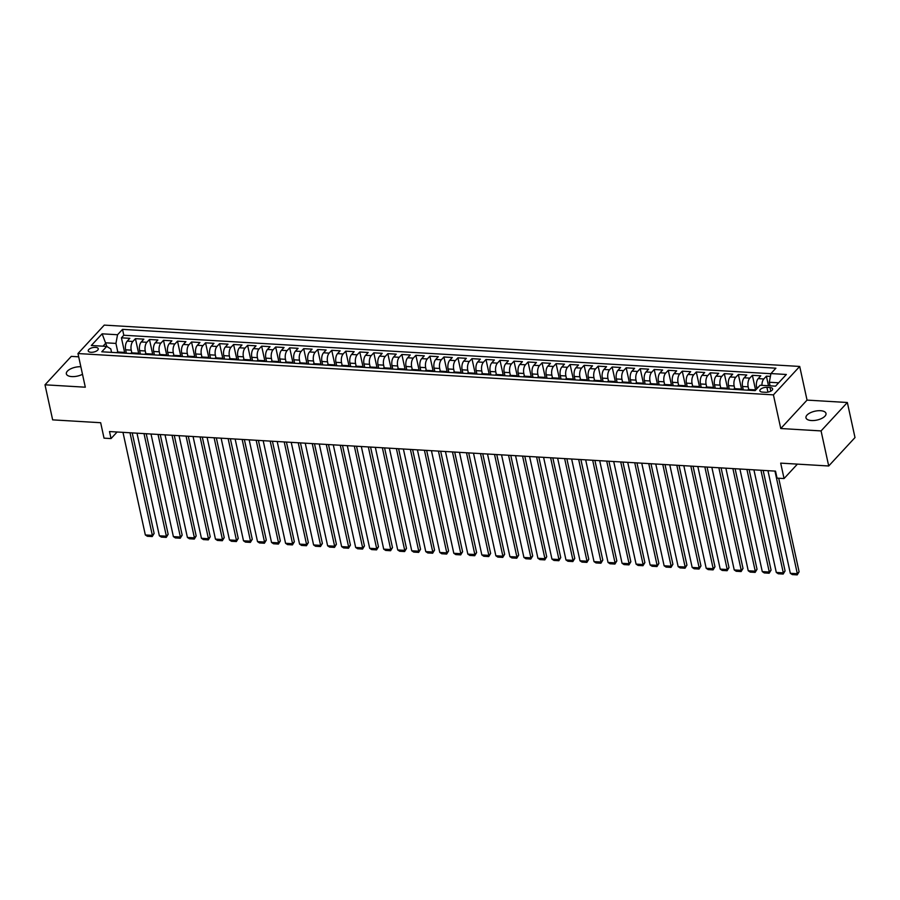<?xml version="1.0" encoding="UTF-8"?>
<svg xmlns="http://www.w3.org/2000/svg" width="900" height="900" viewBox="0 0 900 900"><rect width="100%" height="100%" fill="white"/><g stroke="black" fill="none" stroke-linecap="round" stroke-linejoin="round"><path stroke-width="1.35" d="M80.854 366.75A10.249 4.545 -12.3 0 0 70.672 368.854A10.249 4.545 -12.3 0 0 66.352 373.86A10.249 4.545 -12.3 0 0 71.82 376.594A10.249 4.545 -12.3 0 0 82.496 374.287M811.44 420.536A10.249 4.545 -12.3 0 0 821.655 418.466A10.249 4.545 -12.3 0 0 825.998 413.438A10.249 4.545 -12.3 0 0 820.53 410.704A10.249 4.545 -12.3 0 0 810.315 412.785A10.249 4.545 -12.3 0 0 805.972 417.814A10.249 4.545 -12.3 0 0 811.44 420.536M90.968 352.282A5.119 2.272 -12.3 0 0 96.075 351.248A5.119 2.272 -12.3 0 0 98.246 348.739A5.119 2.272 -12.3 0 0 95.513 347.366A5.119 2.272 -12.3 0 0 90.405 348.412A5.119 2.272 -12.3 0 0 88.234 350.921A5.119 2.272 -12.3 0 0 90.968 352.282M78.683 356.816L71.291 356.377L45 384.806L52.65 419.861L100.665 422.719L104.029 438.154L111.038 438.57L117.112 432M799.706 366.446L104.254 325.114L77.974 353.543L773.415 394.864L799.706 366.446L807.041 400.106L780.761 428.524L821.07 430.92L847.35 402.502L807.041 400.106M847.35 402.502L855 437.558L828.709 465.986L780.694 463.129L784.058 478.553L797.4 464.119M821.07 430.92L828.709 465.986M770.4 376.391L766.395 376.155L768.488 385.74M756.889 388.744L756.574 387.304A6.401 3.071 -86.6 0 1 758.194 378.619L760.781 375.817L752.377 375.322L755.606 390.139M743.299 389.914L742.556 386.471A6.401 3.071 93.4 0 1 744.176 377.786L746.764 374.985L738.349 374.49L741.623 389.464M729.281 389.081L728.528 385.639A6.401 3.071 93.4 0 1 730.148 376.954L732.746 374.152L724.331 373.646L727.594 388.631M715.264 388.249L714.51 384.806A6.401 3.071 93.4 0 1 716.13 376.121L718.717 373.32L710.314 372.814L713.576 387.799M701.235 387.416L700.492 383.974A6.401 3.071 93.4 0 1 702.113 375.289L704.7 372.488L696.285 371.981L699.559 386.966M687.217 386.584L686.464 383.141A6.401 3.071 93.4 0 1 688.084 374.456L690.683 371.655L682.268 371.149L685.53 386.134M673.2 385.751L672.446 382.309A6.401 3.071 93.4 0 1 674.066 373.624L676.654 370.822L668.25 370.316L671.512 385.301M659.171 384.919L658.429 381.476A6.401 3.071 93.4 0 1 660.049 372.791L662.636 369.99L654.221 369.484L657.495 384.469M645.154 384.086L644.4 380.644A6.401 3.071 93.4 0 1 646.02 371.959L648.619 369.157L640.204 368.651L643.466 383.636M631.136 383.243L630.383 379.811A6.401 3.071 93.4 0 1 632.002 371.126L634.601 368.325L626.186 367.819L629.449 382.804M617.119 382.41L616.365 378.968A6.401 3.071 93.4 0 1 617.985 370.294L620.572 367.481L612.158 366.986L615.431 381.971M603.09 381.577L602.347 378.135A6.401 3.071 93.4 0 1 603.956 369.461L606.555 366.649L598.14 366.154L601.403 381.139M589.072 380.745L588.319 377.303A6.401 3.071 93.4 0 1 589.939 368.629L592.538 365.816L584.123 365.321L587.385 380.306M575.055 379.912L574.301 376.47A6.401 3.071 93.4 0 1 575.921 367.785L578.509 364.984L570.094 364.489L573.368 379.474M561.026 379.08L560.284 375.637A6.401 3.071 93.4 0 1 561.892 366.952L564.491 364.151L556.076 363.656L559.35 378.641M547.009 378.248L546.255 374.805A6.401 3.071 93.4 0 1 547.875 366.12L550.474 363.319L542.059 362.824L545.321 377.809M532.991 377.415L532.238 373.973A6.401 3.071 93.4 0 1 533.858 365.287L536.445 362.486L528.03 361.991L531.304 376.965M518.962 376.582L518.22 373.14A6.401 3.071 93.4 0 1 519.829 364.455L522.428 361.654L514.012 361.159L517.286 376.132M504.945 375.75L504.191 372.308A6.401 3.071 93.4 0 1 505.811 363.623L508.41 360.821L499.995 360.326L503.257 375.3M490.928 374.918L490.174 371.475A6.401 3.071 93.4 0 1 491.794 362.79L494.381 359.989L485.978 359.483L489.24 374.468M476.899 374.085L476.156 370.642A6.401 3.071 93.4 0 1 477.765 361.957L480.364 359.156L471.949 358.65L475.223 373.635M462.881 373.252L462.127 369.81A6.401 3.071 93.4 0 1 463.748 361.125L466.346 358.324L457.931 357.817L461.194 372.803M448.864 372.42L448.11 368.978A6.401 3.071 93.4 0 1 449.73 360.293L452.317 357.491L443.914 356.985L447.176 371.97M434.835 371.588L434.093 368.145A6.401 3.071 93.4 0 1 435.713 359.46L438.3 356.659L429.885 356.152L433.159 371.137M420.817 370.755L420.064 367.312A6.401 3.071 93.4 0 1 421.684 358.627L424.282 355.826L415.868 355.32L419.13 370.305M406.8 369.911L406.046 366.48A6.401 3.071 93.4 0 1 407.666 357.795L410.254 354.994L401.85 354.488L405.113 369.473M392.771 369.079L392.029 365.647A6.401 3.071 93.4 0 1 393.649 356.963L396.236 354.15L387.821 353.655L391.095 368.64M378.754 368.246L378 364.804A6.401 3.071 93.4 0 1 379.62 356.13L382.219 353.317L373.804 352.822L377.066 367.808M364.736 367.414L363.983 363.971A6.401 3.071 93.4 0 1 365.603 355.298L368.19 352.485L359.786 351.99L363.049 366.975M350.707 366.581L349.965 363.139A6.401 3.071 93.4 0 1 351.585 354.465L354.173 351.652L345.757 351.157L349.031 366.142M336.69 365.749L335.936 362.306A6.401 3.071 93.4 0 1 337.556 353.621L340.155 350.82L331.74 350.325L335.002 365.31M322.673 364.916L321.919 361.474A6.401 3.071 93.4 0 1 323.539 352.789L326.126 349.988L317.723 349.493L320.985 364.478M308.644 364.084L307.901 360.641A6.401 3.071 93.4 0 1 309.521 351.956L312.109 349.155L303.694 348.66L306.968 363.645M294.626 363.251L293.873 359.809A6.401 3.071 93.4 0 1 295.493 351.124L298.091 348.322L289.676 347.827L292.939 362.801M280.609 362.419L279.855 358.976A6.401 3.071 93.4 0 1 281.475 350.291L284.062 347.49L275.659 346.995L278.921 361.969M266.58 361.586L265.838 358.144A6.401 3.071 93.4 0 1 267.457 349.459L270.045 346.657L261.63 346.151L264.904 361.136M252.562 360.754L251.809 357.311A6.401 3.071 93.4 0 1 253.429 348.626L256.028 345.825L247.612 345.319L250.875 360.304M238.545 359.921L237.791 356.479A6.401 3.071 93.4 0 1 239.411 347.794L242.01 344.993L233.595 344.486L236.857 359.471M224.528 359.089L223.774 355.646A6.401 3.071 93.4 0 1 225.394 346.961L227.981 344.16L219.566 343.654L222.84 358.639M210.499 358.256L209.756 354.814A6.401 3.071 93.4 0 1 211.365 346.129L213.964 343.327L205.549 342.821L208.811 357.806M196.481 357.424L195.727 353.981A6.401 3.071 93.4 0 1 197.347 345.296L199.946 342.495L191.531 341.989L194.794 356.974M182.464 356.591L181.71 353.149A6.401 3.071 93.4 0 1 183.33 344.464L185.917 341.662L177.502 341.156L180.776 356.141M168.435 355.748L167.692 352.316A6.401 3.071 93.4 0 1 169.301 343.631L171.9 340.83L163.485 340.324L166.759 355.309M154.417 354.915L153.664 351.473A6.401 3.071 93.4 0 1 155.284 342.799L157.882 339.986L149.468 339.491L152.73 354.476M140.4 354.082L139.646 350.64A6.401 3.071 93.4 0 1 141.266 341.966L143.854 339.154L135.439 338.659L138.713 353.644M784.058 478.553L777.049 478.136L775.519 471.127L109.508 431.55L111.038 438.57M769.995 387.529L766.913 387.349A4.961 2.205 -12.3 0 0 761.962 388.35A4.961 2.205 -12.3 0 0 759.859 390.78A4.961 2.205 -12.3 0 0 762.502 392.108L765.596 392.287A4.961 2.205 -12.3 0 0 770.546 391.286A4.961 2.205 -12.3 0 0 772.639 388.856A4.961 2.205 -12.3 0 0 769.995 387.529L770.783 391.162M111.555 352.373L110.812 348.952L106.751 346.41L101.779 351.787L755.156 390.623L760.129 385.245L775.553 386.156L786.352 374.479L770.929 373.567L775.901 368.19L122.524 329.366L117.54 334.744L115.931 343.418L106.11 342.832L103.005 346.196M106.751 346.41L91.328 345.499L102.127 333.821L117.54 334.744M131.828 352.856L131.231 350.145A6.401 3.071 -86.6 0 1 132.851 341.46L135.439 338.659M126.371 353.25L125.629 349.808L131.231 350.145M145.845 353.689L145.249 350.978A6.401 3.071 -86.6 0 1 146.869 342.293L149.468 339.491M159.862 354.521L159.278 351.81A6.401 3.071 -86.6 0 1 160.898 343.125L163.485 340.324M173.891 355.354L173.295 352.642A6.401 3.071 -86.6 0 1 174.915 343.957L177.502 341.156M187.909 356.197L187.312 353.475A6.401 3.071 -86.6 0 1 188.933 344.79L191.531 341.989M201.926 357.03L201.341 354.308A6.401 3.071 -86.6 0 1 202.961 345.623L205.549 342.821M215.955 357.863L215.359 355.14A6.401 3.071 -86.6 0 1 216.979 346.466L219.566 343.654M229.972 358.695L229.376 355.973A6.401 3.071 -86.6 0 1 230.996 347.299L233.595 344.486M243.99 359.527L243.405 356.805A6.401 3.071 -86.6 0 1 245.025 348.131L247.612 345.319M258.019 360.36L257.423 357.649A6.401 3.071 -86.6 0 1 259.043 348.964L261.63 346.151M272.036 361.192L271.44 358.481A6.401 3.071 -86.6 0 1 273.06 349.796L275.659 346.995M286.054 362.025L285.469 359.314A6.401 3.071 -86.6 0 1 287.089 350.629L289.676 347.827M300.082 362.858L299.486 360.146A6.401 3.071 -86.6 0 1 301.106 351.461L303.694 348.66M314.1 363.69L313.504 360.979A6.401 3.071 -86.6 0 1 315.124 352.294L317.723 349.493M328.118 364.522L327.532 361.811A6.401 3.071 -86.6 0 1 329.141 353.126L331.74 350.325M342.146 365.355L341.55 362.644A6.401 3.071 -86.6 0 1 343.17 353.959L345.757 351.157M356.164 366.188L355.567 363.476A6.401 3.071 -86.6 0 1 357.188 354.791L359.786 351.99M370.181 367.02L369.596 364.309A6.401 3.071 -86.6 0 1 371.205 355.624L373.804 352.822M384.21 367.853L383.614 365.141A6.401 3.071 -86.6 0 1 385.234 356.456L387.821 353.655M398.228 368.685L397.631 365.974A6.401 3.071 -86.6 0 1 399.251 357.289L401.85 354.488M412.245 369.529L411.66 366.806A6.401 3.071 -86.6 0 1 413.269 358.121L415.868 355.32M426.262 370.361L425.678 367.639A6.401 3.071 -86.6 0 1 427.298 358.954L429.885 356.152M440.291 371.194L439.695 368.471A6.401 3.071 -86.6 0 1 441.315 359.798L443.914 356.985M454.309 372.026L453.713 369.304A6.401 3.071 -86.6 0 1 455.332 360.63L457.931 357.817M468.326 372.859L467.741 370.136A6.401 3.071 -86.6 0 1 469.361 361.463L471.949 358.65M482.355 373.691L481.759 370.969A6.401 3.071 -86.6 0 1 483.379 362.295L485.978 359.483M496.373 374.524L495.776 371.812A6.401 3.071 -86.6 0 1 497.396 363.127L499.995 360.326M510.39 375.356L509.805 372.645A6.401 3.071 -86.6 0 1 511.425 363.96L514.012 361.159M524.419 376.189L523.822 373.478A6.401 3.071 -86.6 0 1 525.442 364.793L528.03 361.991M538.436 377.021L537.84 374.31A6.401 3.071 -86.6 0 1 539.46 365.625L542.059 362.824M552.454 377.854L551.869 375.142A6.401 3.071 -86.6 0 1 553.489 366.457L556.076 363.656M566.483 378.686L565.886 375.975A6.401 3.071 -86.6 0 1 567.506 367.29L570.094 364.489M580.5 379.519L579.904 376.808A6.401 3.071 -86.6 0 1 581.524 368.123L584.123 365.321M594.518 380.351L593.933 377.64A6.401 3.071 -86.6 0 1 595.553 368.955L598.14 366.154M608.546 381.184L607.95 378.473A6.401 3.071 -86.6 0 1 609.57 369.787L612.158 366.986M622.564 382.016L621.967 379.305A6.401 3.071 -86.6 0 1 623.587 370.62L626.186 367.819M636.581 382.849L635.996 380.137A6.401 3.071 -86.6 0 1 637.616 371.452L640.204 368.651M650.61 383.692L650.014 380.97A6.401 3.071 -86.6 0 1 651.634 372.285L654.221 369.484M664.627 384.525L664.031 381.803A6.401 3.071 -86.6 0 1 665.651 373.118L668.25 370.316M678.645 385.358L678.06 382.635A6.401 3.071 -86.6 0 1 679.68 373.961L682.268 371.149M692.674 386.19L692.077 383.468A6.401 3.071 -86.6 0 1 693.697 374.794L696.285 371.981M706.691 387.022L706.095 384.3A6.401 3.071 -86.6 0 1 707.715 375.626L710.314 372.814M720.709 387.855L720.124 385.144A6.401 3.071 -86.6 0 1 721.732 376.459L724.331 373.646M734.738 388.688L734.141 385.976A6.401 3.071 -86.6 0 1 735.761 377.291L738.349 374.49M748.755 389.52L748.159 386.809A6.401 3.071 -86.6 0 1 749.779 378.124L752.377 375.322M761.929 385.346A6.401 3.071 -86.6 0 1 763.796 378.956L766.395 376.155M770.906 373.702L123.806 335.25L121.421 337.826L124.695 352.811M125.629 349.808A6.401 3.071 93.4 0 1 127.237 341.134L129.836 338.321L121.421 337.826M747.529 390.161A6.401 3.071 -86.6 0 1 749.002 389.509L754.605 389.846A6.401 3.071 -86.6 0 1 755.528 390.218M753.131 390.499A6.401 3.071 -86.6 0 1 754.605 389.846M778.658 382.804L769.309 382.252L770.929 373.567M770.096 385.83L769.309 382.252M780.761 428.524L773.415 394.864M45 384.806L85.309 387.202L77.974 353.543M106.92 346.522L102.127 333.821M117.799 352.024L115.931 343.418M739.114 389.666A6.401 3.071 -86.6 0 1 740.587 389.014A6.401 3.071 -86.6 0 1 741.971 389.835M740.587 389.014L734.974 388.676A6.401 3.071 93.4 0 0 733.5 389.329M725.096 388.834A6.401 3.071 -86.6 0 1 726.559 388.181A6.401 3.071 -86.6 0 1 727.954 389.002M726.559 388.181L720.956 387.844A6.401 3.071 93.4 0 0 719.482 388.496M711.067 388.001A6.401 3.071 -86.6 0 1 712.541 387.349A6.401 3.071 -86.6 0 1 713.925 388.17M712.541 387.349L706.939 387.011A6.401 3.071 93.4 0 0 705.465 387.664M697.05 387.169A6.401 3.071 -86.6 0 1 698.524 386.516A6.401 3.071 -86.6 0 1 699.908 387.338M698.524 386.516L692.91 386.179A6.401 3.071 93.4 0 0 691.436 386.831M683.033 386.336A6.401 3.071 -86.6 0 1 684.495 385.684A6.401 3.071 -86.6 0 1 685.89 386.505M684.495 385.684L678.893 385.346A6.401 3.071 93.4 0 0 677.419 385.999M669.004 385.493A6.401 3.071 -86.6 0 1 670.477 384.851A6.401 3.071 -86.6 0 1 671.861 385.673M670.477 384.851L664.875 384.514A6.401 3.071 93.4 0 0 663.401 385.166M654.986 384.66A6.401 3.071 -86.6 0 1 656.46 384.019A6.401 3.071 -86.6 0 1 657.844 384.84M656.46 384.019L650.846 383.681A6.401 3.071 93.4 0 0 649.373 384.334M640.969 383.827A6.401 3.071 -86.6 0 1 642.431 383.186A6.401 3.071 -86.6 0 1 643.826 383.996M642.431 383.186L636.829 382.849A6.401 3.071 93.4 0 0 635.355 383.501M626.94 382.995A6.401 3.071 -86.6 0 1 628.414 382.354A6.401 3.071 -86.6 0 1 629.798 383.164M628.414 382.354L622.811 382.016A6.401 3.071 93.4 0 0 621.337 382.669M612.923 382.162A6.401 3.071 -86.6 0 1 614.396 381.51A6.401 3.071 -86.6 0 1 615.78 382.331M614.396 381.51L608.783 381.184A6.401 3.071 93.4 0 0 607.309 381.836M598.905 381.33A6.401 3.071 -86.6 0 1 600.379 380.678A6.401 3.071 -86.6 0 1 601.762 381.499M600.379 380.678L594.765 380.351A6.401 3.071 93.4 0 0 593.291 381.004M584.876 380.498A6.401 3.071 -86.6 0 1 586.35 379.845A6.401 3.071 -86.6 0 1 587.734 380.666M586.35 379.845L580.748 379.519A6.401 3.071 93.4 0 0 579.274 380.171M570.859 379.665A6.401 3.071 -86.6 0 1 572.332 379.012A6.401 3.071 -86.6 0 1 573.716 379.834M572.332 379.012L566.719 378.686A6.401 3.071 93.4 0 0 565.245 379.327M556.841 378.832A6.401 3.071 -86.6 0 1 558.315 378.18A6.401 3.071 -86.6 0 1 559.699 379.001M558.315 378.18L552.701 377.854A6.401 3.071 93.4 0 0 551.227 378.495M542.812 378A6.401 3.071 -86.6 0 1 544.286 377.348A6.401 3.071 -86.6 0 1 545.67 378.169M544.286 377.348L538.684 377.021A6.401 3.071 93.4 0 0 537.21 377.662M528.795 377.168A6.401 3.071 -86.6 0 1 530.269 376.515A6.401 3.071 -86.6 0 1 531.653 377.336M530.269 376.515L524.655 376.189A6.401 3.071 93.4 0 0 523.181 376.83M514.778 376.335A6.401 3.071 -86.6 0 1 516.251 375.683A6.401 3.071 -86.6 0 1 517.635 376.504M516.251 375.683L510.637 375.345A6.401 3.071 93.4 0 0 509.164 375.998M500.749 375.502A6.401 3.071 -86.6 0 1 502.223 374.85A6.401 3.071 -86.6 0 1 503.606 375.671M502.223 374.85L496.62 374.512A6.401 3.071 93.4 0 0 495.146 375.165M486.731 374.67A6.401 3.071 -86.6 0 1 488.205 374.017A6.401 3.071 -86.6 0 1 489.589 374.839M488.205 374.017L482.591 373.68A6.401 3.071 93.4 0 0 481.129 374.332M472.714 373.838A6.401 3.071 -86.6 0 1 474.188 373.185A6.401 3.071 -86.6 0 1 475.571 374.006M474.188 373.185L468.574 372.848A6.401 3.071 93.4 0 0 467.1 373.5M458.685 373.005A6.401 3.071 -86.6 0 1 460.159 372.353A6.401 3.071 -86.6 0 1 461.543 373.174M460.159 372.353L454.556 372.015A6.401 3.071 93.4 0 0 453.082 372.668M444.668 372.173A6.401 3.071 -86.6 0 1 446.141 371.52A6.401 3.071 -86.6 0 1 447.525 372.341M446.141 371.52L440.527 371.183A6.401 3.071 93.4 0 0 439.065 371.835M430.65 371.329A6.401 3.071 -86.6 0 1 432.124 370.688A6.401 3.071 -86.6 0 1 433.507 371.509M432.124 370.688L426.51 370.35A6.401 3.071 93.4 0 0 425.036 371.002M416.621 370.496A6.401 3.071 -86.6 0 1 418.095 369.855A6.401 3.071 -86.6 0 1 419.479 370.665M418.095 369.855L412.493 369.517A6.401 3.071 93.4 0 0 411.019 370.17M402.604 369.664A6.401 3.071 -86.6 0 1 404.077 369.022A6.401 3.071 -86.6 0 1 405.461 369.832M404.077 369.022L398.464 368.685A6.401 3.071 93.4 0 0 397.001 369.338M388.586 368.831A6.401 3.071 -86.6 0 1 390.06 368.19A6.401 3.071 -86.6 0 1 391.444 369M390.06 368.19L384.446 367.853A6.401 3.071 93.4 0 0 382.973 368.505M374.558 367.999A6.401 3.071 -86.6 0 1 376.031 367.346A6.401 3.071 -86.6 0 1 377.426 368.168M376.031 367.346L370.429 367.02A6.401 3.071 93.4 0 0 368.955 367.673M360.54 367.166A6.401 3.071 -86.6 0 1 362.014 366.514A6.401 3.071 -86.6 0 1 363.397 367.335M362.014 366.514L356.411 366.188A6.401 3.071 93.4 0 0 354.938 366.84M346.522 366.334A6.401 3.071 -86.6 0 1 347.996 365.681A6.401 3.071 -86.6 0 1 349.38 366.502M347.996 365.681L342.382 365.355A6.401 3.071 93.4 0 0 340.909 365.996M332.505 365.501A6.401 3.071 -86.6 0 1 333.968 364.849A6.401 3.071 -86.6 0 1 335.363 365.67M333.968 364.849L328.365 364.522A6.401 3.071 93.4 0 0 326.891 365.164M318.476 364.669A6.401 3.071 -86.6 0 1 319.95 364.016A6.401 3.071 -86.6 0 1 321.334 364.838M319.95 364.016L314.348 363.69A6.401 3.071 93.4 0 0 312.874 364.331M304.459 363.836A6.401 3.071 -86.6 0 1 305.933 363.184A6.401 3.071 -86.6 0 1 307.316 364.005M305.933 363.184L300.319 362.858A6.401 3.071 93.4 0 0 298.845 363.499M290.441 363.004A6.401 3.071 -86.6 0 1 291.904 362.351A6.401 3.071 -86.6 0 1 293.299 363.173M291.904 362.351L286.301 362.014A6.401 3.071 93.4 0 0 284.827 362.666M276.412 362.171A6.401 3.071 -86.6 0 1 277.886 361.519A6.401 3.071 -86.6 0 1 279.27 362.34M277.886 361.519L272.284 361.181A6.401 3.071 93.4 0 0 270.81 361.834M262.395 361.339A6.401 3.071 -86.6 0 1 263.869 360.686A6.401 3.071 -86.6 0 1 265.252 361.507M263.869 360.686L258.255 360.349A6.401 3.071 93.4 0 0 256.781 361.001M248.377 360.506A6.401 3.071 -86.6 0 1 249.84 359.854A6.401 3.071 -86.6 0 1 251.235 360.675M249.84 359.854L244.237 359.516A6.401 3.071 93.4 0 0 242.764 360.169M234.349 359.674A6.401 3.071 -86.6 0 1 235.822 359.021A6.401 3.071 -86.6 0 1 237.206 359.843M235.822 359.021L230.22 358.684A6.401 3.071 93.4 0 0 228.746 359.336M220.331 358.841A6.401 3.071 -86.6 0 1 221.805 358.189A6.401 3.071 -86.6 0 1 223.189 359.01M221.805 358.189L216.191 357.851A6.401 3.071 93.4 0 0 214.718 358.504M206.314 358.009A6.401 3.071 -86.6 0 1 207.787 357.356A6.401 3.071 -86.6 0 1 209.171 358.178M207.787 357.356L202.174 357.019A6.401 3.071 93.4 0 0 200.7 357.671M192.285 357.165A6.401 3.071 -86.6 0 1 193.759 356.524A6.401 3.071 -86.6 0 1 195.143 357.345M193.759 356.524L188.156 356.186A6.401 3.071 93.4 0 0 186.683 356.839M178.268 356.332A6.401 3.071 -86.6 0 1 179.741 355.691A6.401 3.071 -86.6 0 1 181.125 356.501M179.741 355.691L174.127 355.354A6.401 3.071 93.4 0 0 172.654 356.006M164.25 355.5A6.401 3.071 -86.6 0 1 165.724 354.859A6.401 3.071 -86.6 0 1 167.107 355.669M165.724 354.859L160.11 354.521A6.401 3.071 93.4 0 0 158.636 355.174M150.221 354.668A6.401 3.071 -86.6 0 1 151.695 354.026A6.401 3.071 -86.6 0 1 153.079 354.836M151.695 354.026L146.093 353.689A6.401 3.071 93.4 0 0 144.619 354.341M136.204 353.835A6.401 3.071 -86.6 0 1 137.678 353.183A6.401 3.071 -86.6 0 1 139.061 354.004M137.678 353.183L132.064 352.856A6.401 3.071 93.4 0 0 130.59 353.509M122.186 353.002A6.401 3.071 -86.6 0 1 123.66 352.35A6.401 3.071 -86.6 0 1 125.044 353.171M123.806 335.25L122.524 329.366M123.66 352.35L118.046 352.024A6.401 3.071 93.4 0 0 116.573 352.676M774.956 471.094L797.321 573.705L799.099 571.781L778.702 478.238M767.947 470.678L790.312 573.289L797.321 573.705L797.209 574.886L792.293 574.594L790.312 573.289M799.099 571.781L797.209 574.886M760.928 470.261L783.304 572.861L785.081 570.949L763.155 470.396M753.919 469.845L776.295 572.445L783.304 572.861L783.18 574.054L778.275 573.761L776.295 572.445M785.081 570.949L783.18 574.054M746.91 469.429L769.286 572.029L771.064 570.116L749.137 469.564M739.901 469.012L762.278 571.613L769.286 572.029L769.163 573.221L764.258 572.929L762.278 571.613M771.064 570.116L769.163 573.221M732.893 468.596L755.258 571.196L757.035 569.284L735.109 468.731M725.884 468.18L748.249 570.78L755.258 571.196L755.145 572.389L750.229 572.096L748.249 570.78M757.035 569.284L755.145 572.389M718.864 467.764L741.24 570.364L743.018 568.451L721.091 467.899M711.855 467.348L734.231 569.947L741.24 570.364L741.116 571.556L736.211 571.264L734.231 569.947M743.018 568.451L741.116 571.556M704.846 466.931L727.222 569.531L729 567.619L707.074 467.066M697.837 466.515L720.214 569.115L727.222 569.531L727.099 570.724L722.194 570.431L720.214 569.115M729 567.619L727.099 570.724M690.829 466.099L713.194 568.699L714.971 566.775L693.056 466.223M683.82 465.683L706.185 568.283L713.194 568.699L713.081 569.88L708.165 569.599L706.185 568.283M714.971 566.775L713.081 569.88M676.811 465.266L699.176 567.866L700.954 565.942L679.028 465.39M669.791 464.85L692.168 567.45L699.176 567.866L699.053 569.048L694.148 568.766L692.168 567.45M700.954 565.942L699.053 569.048M662.783 464.434L685.159 567.034L686.936 565.11L665.01 464.558M655.774 464.017L678.15 566.618L685.159 567.034L685.035 568.215L680.13 567.923L678.15 566.618M686.936 565.11L685.035 568.215M648.765 463.601L671.13 566.201L672.908 564.278L650.992 463.725M641.756 463.185L664.121 565.785L671.13 566.201L671.018 567.382L666.101 567.09L664.121 565.785M672.908 564.278L671.018 567.382M634.748 462.769L657.113 565.369L658.89 563.445L636.964 462.892M627.727 462.341L650.104 564.952L657.113 565.369L656.989 566.55L652.084 566.257L650.104 564.952M658.89 563.445L656.989 566.55M620.719 461.925L643.095 564.536L644.873 562.613L622.946 462.06M613.71 461.509L636.086 564.12L643.095 564.536L642.971 565.717L638.066 565.425L636.086 564.12M644.873 562.613L642.971 565.717M606.701 461.093L629.066 563.704L630.844 561.78L608.929 461.228M599.692 460.676L622.058 563.288L629.066 563.704L628.954 564.885L624.049 564.592L622.058 563.288M630.844 561.78L628.954 564.885M592.684 460.26L615.049 562.871L616.826 560.947L594.9 460.395M585.664 459.844L608.04 562.455L615.049 562.871L614.925 564.053L610.02 563.76L608.04 562.455M616.826 560.947L614.925 564.053M578.655 459.428L601.031 562.039L602.809 560.115L580.883 459.562M571.646 459.011L594.023 561.623L601.031 562.039L600.908 563.22L596.002 562.928L594.023 561.623M602.809 560.115L600.908 563.22M564.637 458.595L587.014 561.206L588.78 559.283L566.865 458.73M557.629 458.179L579.994 560.79L587.014 561.206L586.89 562.387L581.985 562.095L579.994 560.79M588.78 559.283L586.89 562.387M550.62 457.762L572.985 560.374L574.762 558.45L552.836 457.897M543.6 457.346L565.976 559.957L572.985 560.374L572.861 561.555L567.956 561.262L565.976 559.957M574.762 558.45L572.861 561.555M536.591 456.93L558.967 559.541L560.745 557.618L538.819 457.065M529.582 456.514L551.959 559.114L558.967 559.541L558.844 560.722L553.939 560.43L551.959 559.114M560.745 557.618L558.844 560.722M522.574 456.098L544.95 558.697L546.716 556.785L524.801 456.233M515.565 455.681L537.93 558.281L544.95 558.697L544.826 559.89L539.921 559.597L537.93 558.281M546.716 556.785L544.826 559.89M508.556 455.265L530.921 557.865L532.699 555.952L510.772 455.4M501.548 454.849L523.913 557.449L530.921 557.865L530.798 559.058L525.892 558.765L523.913 557.449M532.699 555.952L530.798 559.058M494.527 454.433L516.904 557.033L518.681 555.12L496.755 454.567M487.519 454.016L509.895 556.616L516.904 557.033L516.78 558.225L511.875 557.933L509.895 556.616M518.681 555.12L516.78 558.225M480.51 453.6L502.886 556.2L504.652 554.288L482.738 453.735M473.501 453.184L495.866 555.784L502.886 556.2L502.762 557.392L497.858 557.1L495.866 555.784M504.652 554.288L502.762 557.392M466.493 452.767L488.858 555.368L490.635 553.455L468.709 452.902M459.484 452.351L481.849 554.951L488.858 555.368L488.745 556.56L483.829 556.267L481.849 554.951M490.635 553.455L488.745 556.56M452.464 451.935L474.84 554.535L476.618 552.611L454.691 452.059M445.455 451.519L467.831 554.119L474.84 554.535L474.716 555.716L469.811 555.435L467.831 554.119M476.618 552.611L474.716 555.716M438.446 451.103L460.822 553.702L462.6 551.779L440.674 451.226M431.438 450.686L453.803 553.286L460.822 553.702L460.699 554.884L455.794 554.591L453.803 553.286M462.6 551.779L460.699 554.884M424.429 450.27L446.794 552.87L448.571 550.946L426.645 450.394M417.42 449.854L439.785 552.454L446.794 552.87L446.681 554.051L441.765 553.759L439.785 552.454M448.571 550.946L446.681 554.051M410.4 449.438L432.776 552.038L434.554 550.114L412.627 449.561M403.391 449.021L425.767 551.621L432.776 552.038L432.652 553.219L427.748 552.926L425.767 551.621M434.554 550.114L432.652 553.219M396.382 448.594L418.759 551.205L420.536 549.281L398.61 448.729M389.374 448.178L411.75 550.789L418.759 551.205L418.635 552.386L413.73 552.094L411.75 550.789M420.536 549.281L418.635 552.386M382.365 447.761L404.73 550.373L406.507 548.449L384.581 447.896M375.356 447.345L397.721 549.956L404.73 550.373L404.618 551.554L399.701 551.261L397.721 549.956M406.507 548.449L404.618 551.554M368.336 446.929L390.713 549.54L392.49 547.616L370.564 447.064M361.327 446.512L383.704 549.124L390.713 549.54L390.589 550.721L385.684 550.429L383.704 549.124M392.49 547.616L390.589 550.721M354.319 446.096L376.695 548.707L378.473 546.784L356.546 446.231M347.31 445.68L369.686 548.291L376.695 548.707L376.571 549.889L371.666 549.596L369.686 548.291M378.473 546.784L376.571 549.889M340.301 445.264L362.666 547.875L364.444 545.951L342.517 445.399M333.293 444.848L355.657 547.459L362.666 547.875L362.554 549.056L357.637 548.764L355.657 547.459M364.444 545.951L362.554 549.056M326.272 444.431L348.649 547.043L350.426 545.119L328.5 444.566M319.264 444.015L341.64 546.626L348.649 547.043L348.525 548.224L343.62 547.931L341.64 546.626M350.426 545.119L348.525 548.224M312.255 443.599L334.631 546.21L336.409 544.286L314.483 443.734M305.246 443.183L327.623 545.794L334.631 546.21L334.507 547.391L329.603 547.099L327.623 545.794M336.409 544.286L334.507 547.391M298.238 442.766L320.603 545.366L322.38 543.454L300.465 442.901M291.229 442.35L313.594 544.95L320.603 545.366L320.49 546.559L315.574 546.266L313.594 544.95M322.38 543.454L320.49 546.559M284.22 441.934L306.585 544.534L308.363 542.621L286.436 442.069M277.2 441.517L299.576 544.118L306.585 544.534L306.461 545.726L301.556 545.434L299.576 544.118M308.363 542.621L306.461 545.726M270.191 441.101L292.567 543.701L294.345 541.789L272.419 441.236M263.183 440.685L285.559 543.285L292.567 543.701L292.444 544.894L287.539 544.601L285.559 543.285M294.345 541.789L292.444 544.894M256.174 440.269L278.539 542.869L280.316 540.956L258.401 440.404M249.165 439.853L271.53 542.452L278.539 542.869L278.426 544.061L273.51 543.769L271.53 542.452M280.316 540.956L278.426 544.061M242.156 439.436L264.521 542.036L266.299 540.124L244.373 439.571M235.136 439.02L257.512 541.62L264.521 542.036L264.398 543.229L259.493 542.936L257.512 541.62M266.299 540.124L264.398 543.229M228.127 438.604L250.504 541.204L252.281 539.28L230.355 438.728M221.119 438.188L243.495 540.788L250.504 541.204L250.38 542.385L245.475 542.104L243.495 540.788M252.281 539.28L250.38 542.385M214.11 437.771L236.475 540.371L238.252 538.447L216.338 437.895M207.101 437.355L229.466 539.955L236.475 540.371L236.362 541.553L231.458 541.271L229.466 539.955M238.252 538.447L236.362 541.553M200.093 436.939L222.458 539.539L224.235 537.615L202.309 437.062M193.072 436.522L215.449 539.123L222.458 539.539L222.334 540.72L217.429 540.428L215.449 539.123M224.235 537.615L222.334 540.72M186.064 436.106L208.44 538.706L210.218 536.783L188.291 436.23M179.055 435.69L201.431 538.29L208.44 538.706L208.316 539.887L203.411 539.595L201.431 538.29M210.218 536.783L208.316 539.887M172.046 435.274L194.422 537.874L196.189 535.95L174.274 435.397M165.037 434.846L187.403 537.457L194.422 537.874L194.299 539.055L189.394 538.762L187.403 537.457M196.189 535.95L194.299 539.055M158.029 434.43L180.394 537.041L182.171 535.118L160.245 434.565M151.009 434.014L173.385 536.625L180.394 537.041L180.27 538.222L175.365 537.93L173.385 536.625M182.171 535.118L180.27 538.222M144 433.598L166.376 536.209L168.154 534.285L146.227 433.733M136.991 433.181L159.368 535.793L166.376 536.209L166.252 537.39L161.347 537.097L159.368 535.793M168.154 534.285L166.252 537.39M129.983 432.765L152.359 535.376L154.125 533.452L132.21 432.9M122.974 432.349L145.339 534.96L152.359 535.376L152.235 536.558L147.33 536.265L145.339 534.96M154.125 533.452L152.235 536.558M139.646 350.64L145.249 350.978M153.664 351.473L159.278 351.81M167.692 352.316L173.295 352.642M181.71 353.149L187.312 353.475M195.727 353.981L201.341 354.308M209.756 354.814L215.359 355.14M223.774 355.646L229.376 355.973M237.791 356.479L243.405 356.805M251.809 357.311L257.423 357.649M265.838 358.144L271.44 358.481M279.855 358.976L285.469 359.314M293.873 359.809L299.486 360.146M307.901 360.641L313.504 360.979M321.919 361.474L327.532 361.811M335.936 362.306L341.55 362.644M349.965 363.139L355.567 363.476M363.983 363.971L369.596 364.309M378 364.804L383.614 365.141M392.029 365.647L397.631 365.974M406.046 366.48L411.66 366.806M420.064 367.312L425.678 367.639M434.093 368.145L439.695 368.471M448.11 368.978L453.713 369.304M462.127 369.81L467.741 370.136M476.156 370.642L481.759 370.969M490.174 371.475L495.776 371.812M504.191 372.308L509.805 372.645M518.22 373.14L523.822 373.478M532.238 373.973L537.84 374.31M546.255 374.805L551.869 375.142M560.284 375.637L565.886 375.975M574.301 376.47L579.904 376.808M588.319 377.303L593.933 377.64M602.347 378.135L607.95 378.473M616.365 378.968L621.967 379.305M630.383 379.811L635.996 380.137M644.4 380.644L650.014 380.97M658.429 381.476L664.031 381.803M672.446 382.309L678.06 382.635M686.464 383.141L692.077 383.468M700.492 383.974L706.095 384.3M714.51 384.806L720.124 385.144M728.528 385.639L734.141 385.976M742.556 386.471L748.159 386.809M756.574 387.304L758.137 387.394M758.194 378.619L763.796 378.956M127.237 341.134L132.851 341.46M141.266 341.966L146.869 342.293M155.284 342.799L160.898 343.125M169.301 343.631L174.915 343.957M183.33 344.464L188.933 344.79M197.347 345.296L202.961 345.623M211.365 346.129L216.979 346.466M225.394 346.961L230.996 347.299M239.411 347.794L245.025 348.131M253.429 348.626L259.043 348.964M267.457 349.459L273.06 349.796M281.475 350.291L287.089 350.629M295.493 351.124L301.106 351.461M309.521 351.956L315.124 352.294M323.539 352.789L329.141 353.126M337.556 353.621L343.17 353.959M351.585 354.465L357.188 354.791M365.603 355.298L371.205 355.624M379.62 356.13L385.234 356.456M393.649 356.963L399.251 357.289M407.666 357.795L413.269 358.121M421.684 358.627L427.298 358.954M435.713 359.46L441.315 359.798M449.73 360.293L455.332 360.63M463.748 361.125L469.361 361.463M477.765 361.957L483.379 362.295M491.794 362.79L497.396 363.127M505.811 363.623L511.425 363.96M519.829 364.455L525.442 364.793M533.858 365.287L539.46 365.625M547.875 366.12L553.489 366.457M561.892 366.952L567.506 367.29M575.921 367.785L581.524 368.123M589.939 368.629L595.553 368.955M603.956 369.461L609.57 369.787M617.985 370.294L623.587 370.62M632.002 371.126L637.616 371.452M646.02 371.959L651.634 372.285M660.049 372.791L665.651 373.118M674.066 373.624L679.68 373.961M688.084 374.456L693.697 374.794M702.113 375.289L707.715 375.626M716.13 376.121L721.732 376.459M730.148 376.954L735.761 377.291M744.176 377.786L749.779 378.124M767.947 392.119L766.913 387.349"/></g></svg>
